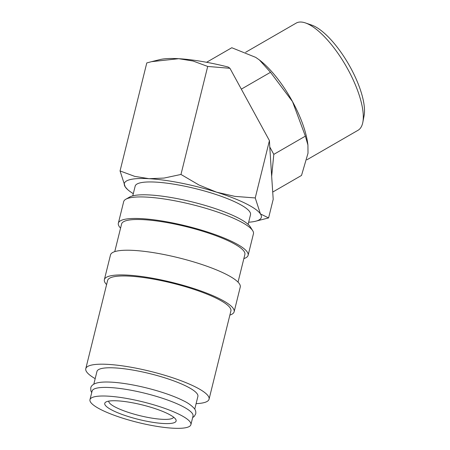 <?xml version="1.0" encoding="UTF-8"?>
<svg xmlns="http://www.w3.org/2000/svg" width="450" height="450" viewBox="0 0 450 450"><rect width="100%" height="100%" fill="white"/><g stroke="black" fill="none" stroke-linecap="round" stroke-linejoin="round"><path stroke-width="0.67" d="M190.901 424.665L193.028 416.064A51.986 10.586 -166.1 0 0 152.713 395.308A51.986 10.586 -166.1 0 0 95.169 388.581A51.986 10.586 -166.1 0 0 92.098 391.084L89.972 399.684A51.986 10.586 -166.1 0 0 130.286 420.441A51.986 10.586 -166.1 0 0 187.83 427.162A51.986 10.586 -166.1 0 0 190.901 424.665A51.986 10.586 -166.1 0 0 150.587 403.909A51.986 10.586 -166.1 0 0 93.043 397.181A51.986 10.586 -166.1 0 0 89.972 399.684M120.572 228.116A66.842 13.607 13.9 0 1 118.35 223.189L123.677 201.662A66.842 13.607 13.9 0 1 125.775 199.266A66.842 13.607 13.9 0 1 127.626 198.444A66.842 13.607 13.9 0 1 194.884 205.279A66.842 13.607 13.9 0 1 252.703 230.676A66.842 13.607 13.9 0 1 253.44 233.775L248.113 255.302A66.842 13.607 13.9 0 1 244.164 258.519A66.842 13.607 13.9 0 1 243.849 258.626M125.775 199.266L129.701 197.01A63.501 12.926 13.9 0 1 131.456 196.234A63.501 12.926 13.9 0 1 195.356 202.725A63.501 12.926 13.9 0 1 250.284 226.851L252.703 230.676M118.35 223.189A66.842 13.607 13.9 0 1 122.299 219.971A66.842 13.607 13.9 0 1 196.284 228.617A66.842 13.607 13.9 0 1 248.113 255.302M114.75 251.629L121.59 223.993A63.501 12.926 13.9 0 1 125.347 220.933A63.501 12.926 13.9 0 1 195.632 229.151A63.501 12.926 13.9 0 1 244.873 254.498L238.033 282.139M106.599 284.58A66.842 13.607 13.9 0 1 104.372 279.653A66.842 13.607 13.9 0 1 108.326 276.441A66.842 13.607 13.9 0 1 182.306 285.086A66.842 13.607 13.9 0 1 234.141 311.771A66.842 13.607 13.9 0 1 230.192 314.983A66.842 13.607 13.9 0 1 229.877 315.09M104.372 279.653L110.486 254.953A66.842 13.607 13.9 0 1 114.435 251.736A66.842 13.607 13.9 0 1 188.421 260.381A66.842 13.607 13.9 0 1 240.255 287.066L234.141 311.771M95.175 378.658A63.501 12.926 13.9 0 1 85.781 368.685A63.501 12.926 13.9 0 1 89.539 365.631A63.501 12.926 13.9 0 1 159.823 373.843A63.501 12.926 13.9 0 1 209.064 399.195A63.501 12.926 13.9 0 1 205.307 402.249A63.501 12.926 13.9 0 1 196.104 403.633M85.781 368.685L107.617 280.457A63.501 12.926 13.9 0 1 111.369 277.403A63.501 12.926 13.9 0 1 181.654 285.615A63.501 12.926 13.9 0 1 230.895 310.967L209.064 399.195M248.653 222.216A70.554 14.366 -166.1 0 0 255.487 221.259L268.588 217.929L260.432 213.924L255.24 197.949L234.877 196.38L216.624 192.189L199.097 185.062L180.973 174.454L164.064 178.065L149.029 178.689L134.719 176.372L120.054 170.944L125.246 186.924L127.704 189.636A70.554 14.366 -166.1 0 0 133.301 193.674M255.487 221.259A70.554 14.366 -166.1 0 0 257.158 220.77A70.554 14.366 -166.1 0 0 260.432 213.924A70.554 14.366 -166.1 0 0 216.624 192.189A70.554 14.366 -166.1 0 0 149.029 178.689A70.554 14.366 -166.1 0 0 128.52 180.079A70.554 14.366 -166.1 0 0 125.246 186.924A70.554 14.366 -166.1 0 0 127.704 189.636M245.661 52.267L296.162 23.113A61.875 21.724 60 0 1 297.506 22.5A61.875 21.724 60 0 1 305.477 22.95A61.875 21.724 60 0 1 345.909 65.835A61.875 21.724 60 0 1 362.829 122.299A61.875 21.724 60 0 1 358.031 130.281L306.883 159.806M305.477 22.95L311.709 25.099A56.503 19.839 60 0 1 348.632 64.266A56.503 19.839 60 0 1 364.084 115.824L362.829 122.299M93.814 384.165L96.958 371.452A51.986 10.586 13.9 0 1 100.029 368.949A51.986 10.586 13.9 0 1 157.573 375.677A51.986 10.586 13.9 0 1 197.888 396.428L194.743 409.146M132.767 195.84L135.163 186.154A59.417 12.094 13.9 0 1 138.673 183.291A59.417 12.094 13.9 0 1 204.441 190.98A59.417 12.094 13.9 0 1 250.515 214.701L248.113 224.387M173.621 417.173A33.418 6.806 13.9 0 1 171.686 418.635A33.418 6.806 13.9 0 1 135.051 414.411A33.418 6.806 13.9 0 1 108.754 401.119M173.947 422.775A36.765 7.487 13.9 0 1 129.639 416.959A36.765 7.487 13.9 0 1 105.902 402.024A36.765 7.487 13.9 0 1 106.92 401.574A36.765 7.487 13.9 0 1 143.916 405.332A36.765 7.487 13.9 0 1 175.714 419.299A36.765 7.487 13.9 0 1 173.947 422.775M91.721 392.619L90.872 390.853L90.748 387.894C91.181 385.92 92.824 384.401 95.681 383.338C98.612 382.365 102.628 381.926 107.719 382.022A51.986 10.586 13.9 0 1 183.437 400.764C187.667 402.699 191.273 405.264 194.254 408.454C195.559 409.961 196.048 411.767 195.716 413.871L194.22 416.43L192.651 417.594M241.324 89.139L270.506 72.298L292.506 101.582L305.37 136.148L307.918 144.984L308.019 153.152L301.522 175.438L272.734 192.054M206.589 62.286L231.789 47.739L255.718 57.375L259.419 59.968L270.506 72.298M268.588 217.929L273.201 199.305L271.659 176.287L273.808 154.367L269.775 146.987L269.432 140.608L229.95 68.304L228.234 67.056A70.554 14.366 -166.1 0 0 178.723 58.697L193.033 61.014L207.703 66.442L229.95 68.304M273.808 154.367L305.37 136.148M271.659 176.287L269.775 146.987M259.549 60.064A63.129 22.162 60 0 1 259.695 60.182A63.129 22.162 60 0 1 292.506 101.582A63.129 22.162 60 0 1 307.693 143.325L307.918 144.984M120.054 170.944L146.784 62.932L151.543 61.667L178.723 58.697A70.554 14.366 -166.1 0 0 159.885 59.602L151.543 61.667M269.432 140.608L255.24 197.949M207.703 66.442L180.973 174.454"/></g></svg>
